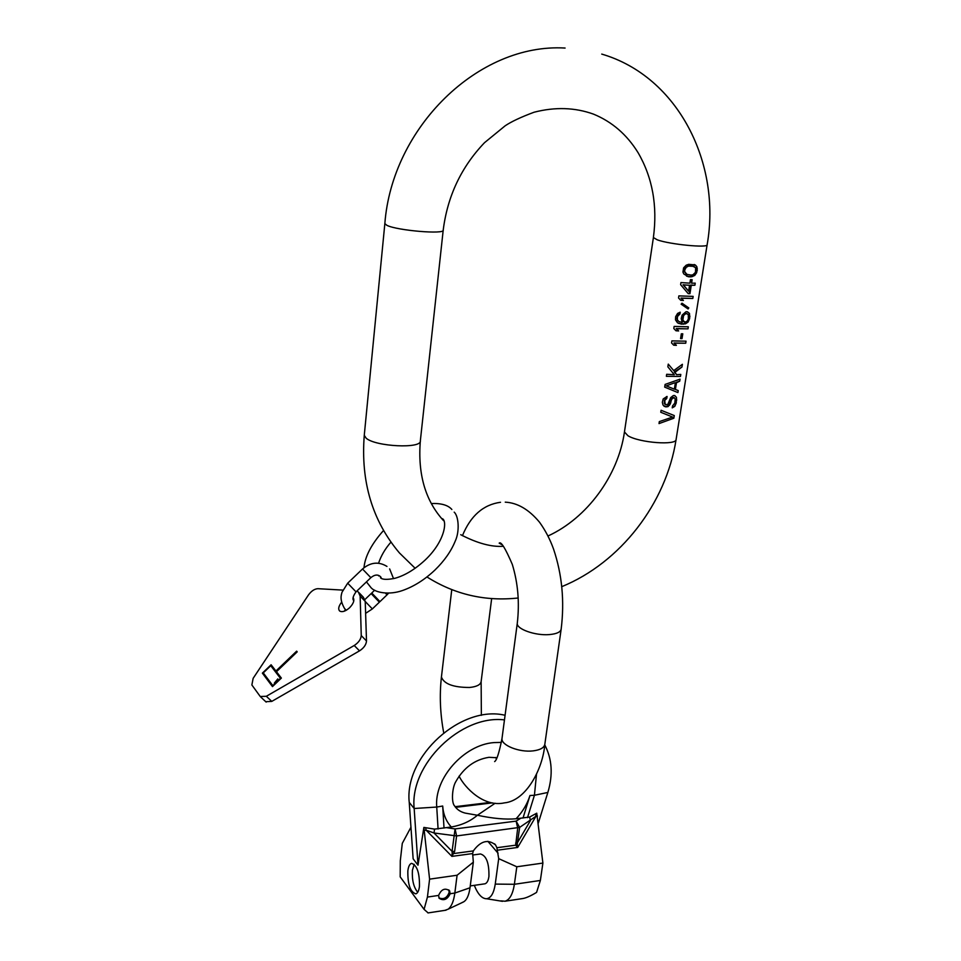 <?xml version="1.0" encoding="UTF-8"?>
<svg xmlns="http://www.w3.org/2000/svg" width="961" height="961" viewBox="0 0 961 961"><rect width="100%" height="100%" fill="white"/><g stroke="black" fill="none" stroke-linecap="round" stroke-linejoin="round"><path stroke-width="1.44" d="M672.604 417.062L659.33 421.591L659.018 423.585L673.853 418.215L674.274 415.56L661.084 410.275L660.772 412.269L672.604 417.062L660.772 412.269M672.304 407.428L674.562 406.263L676.268 402.959L674.79 406.371L672.232 407.872L672.544 405.878L674.814 403.079L675.187 399.091L674.129 397.506L671.631 399.247L670.31 403.932L668.063 406.599L665.456 406.851L662.982 405.001L662.333 402.263L663.21 398.923L667.078 396.461L666.754 398.479L666.514 396.617M676.268 402.959L676.46 397.337L674.718 395.488L673.349 395.548L670.706 397.578L667.751 404.581L665.156 404.473L664.76 400.389L666.754 398.479M680.04 379.151L665.108 384.424L664.688 387.127L677.913 392.568L678.238 390.562L675.403 389.469L676.46 382.742L679.727 381.169L680.04 379.151M666.369 376.316L680.472 376.46L666.369 376.316L666.682 374.285L674.298 374.694L667.847 366.826L668.267 364.111L673.709 370.598L668.267 364.111M680.472 376.46L680.784 374.43L676.628 374.682L674.97 372.327L681.962 367.006L682.394 364.303L673.709 370.598M686.046 341.179L671.883 340.879L671.559 342.945L673.709 345.191L676.388 345.359L673.973 342.981L685.722 343.221L686.046 341.179M676.388 345.359L674.382 343.161L685.722 343.221M688.328 326.788L674.129 326.428L673.805 328.506L675.967 330.776L678.646 330.944L676.22 328.554L688.004 328.854L688.328 326.788M678.646 330.944L676.628 328.734L688.004 328.854M678.706 323.461L682.73 323.881L686.514 322.944L689.626 318.571L688.112 322.043L685.481 323.833L681.313 324.121L677.541 322.86L675.499 319.893L675.631 316.71L677.601 313.406L680.244 312.205L679.968 313.935L679.667 312.349M689.626 318.571L689.481 313.418L687.379 311.748L685.974 311.748L682.094 315.112L681.229 318.547L682.202 322.415L678.778 321.551L677.337 319.701L677.469 316.553L679.968 313.935M693.133 296.384L678.874 295.88L678.55 297.982L680.712 300.288L683.415 300.469L680.977 298.054L692.809 298.475L693.133 296.384M683.415 300.469L681.385 298.222L692.809 298.475M689.878 283.171L680.941 282.57L680.616 284.684L688.232 293.658L689.95 293.682L691.271 285.309L694.899 285.249L695.235 283.147L691.596 283.207L692.148 279.699L690.43 279.663L689.878 283.171M682.022 338.62L682.778 333.815L681.325 333.803L680.568 338.608L682.022 338.62L681.373 338.332L682.082 333.815M688.797 307.928L681.986 303.195L681.145 304.193L688.088 308.974L688.797 307.928L681.902 303.292M697.242 270.509L696.857 266.702L695.308 264.96L688.737 264.323L686.19 265.2L683.607 267.831L682.947 272.059L683.751 273.921L688.424 276.756L691.163 276.864L694.707 275.495L696.665 272.66L697.266 268.419L695.884 265.524L694.178 264.491M691.151 275.098L686.526 274.317L684.472 271.747L685.013 268.227L687.848 265.873L691.872 265.692L695.668 267.771L695.464 272.335L692.929 274.798L691.151 275.098M687.139 274.546L684.797 271.867L684.712 270.077L686.214 267.35L688.46 266.089L694.262 266.353M688.617 291.219L689.542 285.273L683.055 284.78L688.617 291.219L683.463 284.936L689.542 285.273M684.628 322.115L682.887 320.013L683.595 315.508L685.986 313.478L688.292 314.499L688.352 318.956L687.259 321.046L685.469 322.115L682.61 320.758L682.406 316.253L684.364 313.526L686.827 313.478M675.307 383.115L674.358 389.169L666.309 385.89L674.682 382.814L666.309 385.89M692.581 265.957L691.872 265.692M690.442 265.861L689.734 265.596M688.46 266.089L687.848 265.873M680.616 338.32L681.373 338.332M687.632 308.637L688.316 307.736M659.018 423.585L673.853 418.215M665.156 404.473L664.279 403.248L664.447 400.232L666.261 398.226M676.7 400.232L676.292 397.253L674.622 395.488M664.075 406.335L667.402 406.263L669.613 403.584L671.703 397.902L674.129 397.506M675.403 389.469L675.931 382.478L679.727 381.169M664.688 387.127L677.913 392.568M676.628 374.682L674.274 371.991L681.962 367.006M673.565 345.035L675.775 345.083M675.823 330.62L678.022 330.68M679.715 321.959L677.469 320.626L676.88 318.523L677.661 315.412L679.451 313.73M689.914 316.782L689.253 313.322L687.247 311.748M680.592 300.144L682.79 300.228M691.596 283.207L691.512 279.699M688.028 293.405L689.349 293.453L690.659 285.081L694.899 285.249M686.538 276.155L690.466 276.612L694.335 275.363L697.218 270.582M685.061 313.815L684.364 313.526M685.986 313.478L685.325 313.214M684.352 314.487L683.643 314.199M683.595 315.508L682.875 315.22M683.127 316.541L682.406 316.253M682.742 318.956L682.034 318.668M682.887 320.013L682.178 319.713M683.331 321.058L682.61 320.758M683.812 321.767L683.115 321.467M673.313 397.542L672.7 397.241M672.364 398.238L671.703 397.902M671.631 399.247L670.946 398.911M671.126 400.593L670.442 400.244M670.814 402.599L670.129 402.251M670.31 403.932L669.613 403.584M669.505 405.278L668.808 404.929M668.063 406.599L667.402 406.263M666.754 406.899L666.153 406.587M674.97 372.327L674.274 371.991M683.427 324.181L682.73 323.881M681.313 324.121L680.616 323.821M691.271 285.309L690.659 285.081M689.95 293.682L689.349 293.453M692.653 276.552L692.04 276.324M691.163 276.864L690.466 276.612M688.424 276.756L687.728 276.492M495.131 803.24L477.401 815.252C470.241 821.319 461.544 825.235 451.31 827.001L446.252 827.637L455.07 828.923L516.117 821.126L519.637 827.397L536.01 816.213L517.691 847.446L515.673 845.175L517.258 844.082L519.637 827.397L456.583 835.95L434.012 832.983L434.564 829.115L446.252 827.637M520.922 818.159L529.667 817.042L536.755 813.186L542.893 863.074L540.37 880.456L514.375 884.288L516.814 866.774L498.699 858.653L496.873 847.722L515.673 845.175L517.715 828.01L516.117 821.126L520.922 818.159L516.069 818.772C505.618 819.685 492.729 818.508 477.401 815.252L465.208 813.102C460.451 811.889 456.919 809.498 454.613 805.943C451.165 802.651 452.15 787.407 455.826 781.629C463.743 767.683 474.794 759.574 488.957 757.316L496.897 757.736M544.743 744.859C552.107 758.926 553.14 774.794 547.854 792.453L538.304 823.109M540.37 880.456L536.562 892.421C530.328 896.157 525.583 898.211 522.34 898.607L505.042 901.226L500.801 900.865M505.09 715.284C461.376 704.629 404.016 756.247 409.242 802.399L414.167 808.501C409.398 764.668 461.028 714.407 504.465 719.909M409.242 802.399L413.134 858.81L417.999 865.2L423.873 827.421L434.564 829.115M501.402 742.397L493.966 742.589C463.983 744.751 434.036 778.386 436.738 807.048L414.167 808.501L417.999 865.2M410.96 827.229L402.287 843.374L400.293 860.792L400.184 876.864L424.077 909.37L427.429 897.069L429.591 879.147L457.088 875.243L473.341 862.173L472.644 853.56L451.91 856.383L454.649 851.374L456.583 835.95L455.07 828.923L452.066 851.35L454.649 851.374M429.591 879.147L423.873 827.421M419.464 886.426C419.681 872.84 417.026 865.152 411.512 863.362C409.638 863.987 408.413 866.498 407.848 870.882C407.632 884.372 410.287 892.036 415.825 893.862C417.675 893.25 418.888 890.763 419.464 886.426M424.077 909.37L428.125 912.914M444.943 910.355L448.15 909.178C451.49 906.607 453.724 901.226 454.829 893.045L457.088 875.243M462.313 902.391L463.154 902.115C466.602 900.421 468.896 895.64 470.013 887.784L454.829 893.045L450.18 893.73C447.333 899.604 443.646 901.118 439.117 898.247L438.612 895.424L427.429 897.069M529.667 817.042L530.412 820.634L517.535 842.545L515.613 843.181M496.873 847.722L495.588 845.007C488.14 838.893 480.716 840.863 473.317 850.905L472.644 853.56M497.522 850.185L517.691 847.446L517.258 844.082M535.517 814.003L536.01 816.213L537.487 816.033M516.814 866.774L542.893 863.074M450.18 893.73L449.592 890.775C444.991 887.652 441.339 889.201 438.612 895.424M474.29 885.345C477.893 894.283 481.99 898.751 486.602 898.751C490.963 898.067 493.846 893.177 495.251 884.096L498.699 858.653M495.251 884.096L514.375 884.288C512.838 894.114 509.726 899.76 505.042 901.226M519.889 898.967L522.34 898.607M472.644 855.026L480.452 853.969C486.386 855.65 489.209 863.146 488.933 876.456C488.308 880.72 486.987 883.159 484.993 883.796L484.476 883.868M470.013 887.784L473.341 862.173M425.675 827.877L426.119 830.172L451.91 856.383L452.187 852.851L454.024 853.512L473.317 850.905M424.546 830.376L426.119 830.172L434.012 832.983L452.066 851.35L452.187 852.851M438.913 897.862C443.634 899.784 447.045 897.958 449.159 892.397L448.811 889.886M414.203 864.299L412.413 870.246C411.873 879.952 413.638 887.291 417.723 892.276M342.813 590.102L317.875 588.685C314.547 588.889 311.424 590.955 308.517 594.871L253.151 678.322L251.866 684.965L260.239 696.497L266.329 696.281L271.771 701.398L265.765 701.71M271.771 701.398L359.51 650.861C363.859 648.002 366.189 644.699 366.501 640.963L365.228 601.418L363.426 597.298L359.114 592.793M344.446 611.136L345.335 609.418M353.324 597.91L353.155 597.742C354.717 600.229 353.54 603.568 349.6 607.748C345.504 611.328 342.2 612.433 339.701 611.04C337.936 609.118 338.572 606.187 341.587 602.259M266.329 696.281L354.225 645.492C358.573 642.621 360.916 639.317 361.252 635.581L360.147 596.084L358.345 591.988L356.783 591.135M262.365 673.132L272.48 686.598L281.369 678.082L276.468 671.715L297.201 651.846L296.649 651.162L275.927 671.018L271.11 664.772L262.365 673.132L272.528 686.55M263.254 672.892L270.75 665.709L280.456 678.334L272.84 685.637L263.254 672.892L262.689 673.445M274.317 683.139L277.813 678.898L274.317 683.139M271.374 665.12L270.762 665.721L280.456 678.334M275.927 671.018L296.925 651.51M379.367 600.985L371.739 592.997L379.367 600.985M364.916 599.532L371.126 593.586L379.379 602.175L372.351 608.926L365.24 601.49M624.494 431.717L653.396 237.559C657.624 205.87 652.531 177.581 638.092 152.703C626.944 134.66 612.109 121.807 593.562 114.155C574.978 107.452 555.146 106.815 534.064 112.233C521.018 117.086 511.396 121.603 505.186 125.783L484.512 142.684C461.268 167.022 447.502 196.164 443.213 230.099C445.219 234.592 397.133 230.58 386.947 225.354L384.844 223.649L364.303 434.961M653.396 237.559L657.276 239.842C669.661 244.43 708.569 248.214 707.14 244.707C721.495 164.223 678.574 76.568 601.742 54.092M548.01 535.986C587.063 518.111 618.259 475.647 624.458 431.957L627.953 435.753C639.473 442.865 677.024 445.628 676.124 439.333L707.116 244.839M443.489 520.598C425.375 500.765 417.651 474.193 420.341 440.871C421.855 448.883 375.583 446.685 366.165 438.204L364.267 435.309C360.615 481.605 372.339 520.814 399.416 552.923L415.164 568.287M441.471 676.7L441.423 677.037C444.006 683.98 453.4 687.463 469.605 687.475C476.752 686.719 480.596 684.737 481.137 681.553L491.66 598.547M459.058 776.152C464.8 787.672 483.671 807.492 504.357 802.879C526.208 800.873 542.917 768.8 544.839 744.198C544.238 747.718 540.334 749.952 533.127 750.877C519.348 752.643 500.801 745.171 502.002 738.48L502.062 738.06M505.258 502.159C517.45 502.783 528.862 509.45 539.505 522.195C545.319 530.28 550.004 539.229 553.536 549.043C562.077 574.378 564.624 601.057 561.176 629.047C560.647 632.086 556.707 633.924 549.356 634.584C535.313 635.846 516.201 629.011 517.282 623.269L502.002 738.48C499.191 752.643 496.729 760.355 494.627 761.592M536.49 774.386L534.424 795.276L529.967 795.516C527.265 804.057 522.64 811.817 516.069 818.772M523.024 818.015L529.967 795.516M438.084 829.007L436.738 807.048L442.697 806.027L444.018 828.046M442.697 806.027C443.273 814.399 446.144 821.391 451.31 827.001M527.493 817.643L534.424 795.276L547.854 792.453M455.562 807.348L492.428 802.879M487.864 841.319L498.098 853.272M365.228 601.418L360.147 596.084M361.252 635.581L366.501 640.963M354.225 645.492L359.51 650.861M385.493 593.141L387.019 594.847L380.003 601.586M370.838 577.669L362.513 569.008L347.69 583.183L356.026 591.856L370.85 577.669C374.73 574.486 378.021 574.222 380.724 576.9L381.409 578.294M426.948 576.96C454.841 594.559 485.269 601.574 518.219 597.994M561.801 586.654C620.338 562.702 666.201 503.588 676.124 439.333M443.189 230.292L420.341 440.871M384.844 223.649C392.028 127.633 478.338 42.861 565.092 48.05M460.727 534.7C477.281 543.265 491.491 547.133 503.36 546.292M481.137 681.553L481.365 715.344M495.492 757.472L496.429 758.685M561.128 629.407L544.839 744.198M501.87 544.659L499.179 543.133C501.005 541.199 505.366 548.275 512.285 564.347C518.003 583.087 519.661 602.727 517.282 623.269M500.525 502.279C483.311 504.633 470.602 515.769 462.421 535.697M443.706 732.726C440.162 713.795 439.405 695.235 441.423 677.037L451.754 589.706M446.084 910.175L427.969 912.938M490.254 802.435L455.082 806.687M502.471 901.334L486.602 898.751M494.579 843.83L495.588 845.007M463.154 902.115L448.15 909.178M470.253 885.934L484.993 883.796M454.193 512.141C458.769 516.285 459.718 531.673 455.25 541.067C451.153 551.158 444.414 560.792 435.021 569.957C424.786 579.651 413.915 586.522 402.407 590.559C389.289 595.171 375.331 592.817 370.982 587.615L366.453 581.873M380.46 577.753C382.358 579.711 387.259 579.879 395.163 578.234C405.122 575.387 415.176 569.272 425.315 559.879C446.3 539.89 447.309 518.94 441.736 518.568L441.628 518.508M390.935 542.16C385.205 548.707 381.073 555.722 378.562 563.206M378.37 575.303L378.73 575.951M383.511 530.52C371.523 544.022 365.012 556.419 363.991 567.723M451.862 509.486C448.114 505.15 441.291 503.168 431.369 503.516M260.731 697.001L266.173 702.095M371.739 592.997L374.67 590.186M389.625 568.912L393.542 578.642M388.568 593.189L387.019 594.847M362.525 568.996C370.514 562.221 378.658 561.356 386.959 566.413M347.69 583.183L341.996 592.276C341.371 594.883 339.329 599.268 344.446 608.337L346.2 610.307M365.612 613.346L372.351 608.926M353.828 600.733C352.17 599.22 352.903 596.264 356.026 591.856"/></g></svg>
